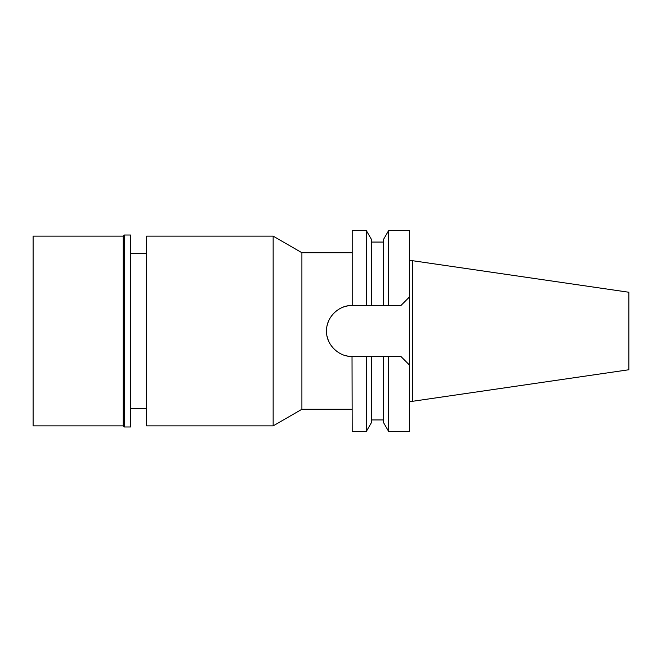 <?xml version="1.0" encoding="UTF-8"?>
<svg xmlns="http://www.w3.org/2000/svg" width="662" height="662" viewBox="0 0 662 662"><rect width="100%" height="100%" fill="white"/><g stroke="black" fill="none" stroke-linecap="round" stroke-linejoin="round"><path stroke-width="0.99" d="M412.592 260.712L412.592 401.288L628.9 369.744L628.9 292.256L412.592 260.712L409.43 260.712M412.592 401.288L409.43 401.288M388.668 356.454L400.891 356.454L409.43 364.994L400.891 356.454L383.414 356.454L388.668 356.454L388.668 431.483L409.43 431.483L409.43 230.517L388.668 230.517L388.668 305.546L371.556 305.546L371.556 239.611L371.556 305.546L352.027 305.546C338.919 304.983 326.068 317.379 326.573 330.959C325.853 344.025 338.456 356.926 352.027 356.454A25.454 25.454 0 0 1 346.466 355.842M371.556 305.546L366.301 305.546L366.301 230.517L352.192 230.517L352.192 305.546M352.027 356.454L352.192 431.483L366.301 431.483L366.301 356.454L371.556 356.454L352.192 356.454L366.301 356.454M400.891 305.546L409.43 297.006L400.891 305.546L385.135 305.546M342.395 354.559A25.454 25.454 0 0 1 340.955 353.922M335.948 350.736A25.454 25.454 0 0 1 331.943 346.64M328.964 341.774A25.454 25.454 0 0 1 327.177 336.528M326.573 331.008A25.454 25.454 0 0 1 326.581 330.479M327.218 325.315A25.454 25.454 0 0 1 329.113 319.92M332.233 314.996A25.454 25.454 0 0 1 336.271 311.008M341.195 307.962A25.454 25.454 0 0 1 345.067 306.514M346.532 306.142A25.454 25.454 0 0 1 352.027 305.546M366.301 431.483L371.556 422.389L371.556 356.454L383.414 356.454L383.414 422.389L388.668 431.483M352.192 252.727L301.905 252.727L301.905 409.273L273.149 425.873L273.149 236.127L146.633 236.127L146.633 425.873L273.149 425.873M352.192 409.273L301.905 409.273M301.905 252.727L273.149 236.127M146.633 253.521L130.505 253.521M146.633 408.479L130.505 408.479M388.668 230.517L383.414 239.611L383.414 305.546M124.332 426.982L130.505 426.982L130.505 235.018L124.332 235.018L124.332 426.982L123.231 425.873L123.231 236.127L33.1 236.127L33.1 425.873L123.231 425.873M124.332 235.018L123.231 236.127M371.556 419.94L383.414 419.94M371.556 242.06L383.414 242.06M371.556 239.611L366.301 230.517"/></g></svg>

